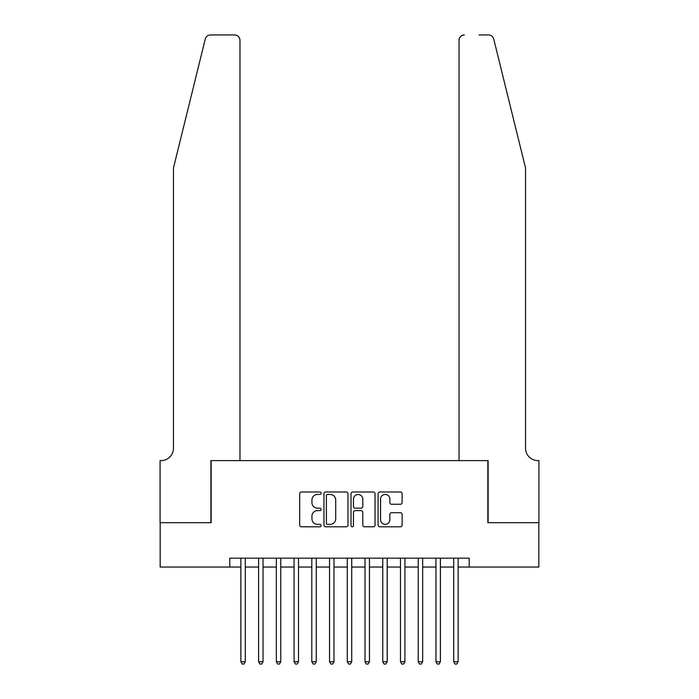 <?xml version="1.0" encoding="UTF-8"?>
<svg xmlns="http://www.w3.org/2000/svg" width="699" height="699" viewBox="0 0 699 699"><rect width="100%" height="100%" fill="white"/><g stroke="black" fill="none" stroke-linecap="round" stroke-linejoin="round"><path stroke-width="1.05" d="M321.121 493.197A1.215 1.215 0 0 0 319.906 491.982L301.409 491.982A1.739 1.739 0 0 0 299.67 493.721L299.67 525.063A1.739 1.739 0 0 0 301.409 526.801L319.906 526.801A1.215 1.215 0 0 0 321.121 525.578A1.215 1.215 0 0 0 319.906 524.364L317.512 524.364A5.575 5.575 0 0 1 311.937 518.789L311.937 516.177A5.575 5.575 0 0 1 317.512 510.611L319.906 510.611A1.215 1.215 0 0 0 321.121 509.388A1.215 1.215 0 0 0 319.906 508.173L317.512 508.173A5.575 5.575 0 0 1 311.937 502.598L311.937 499.986A5.575 5.575 0 0 1 317.512 494.42L319.906 494.42A1.215 1.215 0 0 0 321.121 493.197M400.378 504.259A1.739 1.739 0 0 0 402.117 502.511L402.117 493.721A1.739 1.739 0 0 0 400.378 491.982L379.837 491.982A1.739 1.739 0 0 0 378.098 493.721L378.098 525.063A1.739 1.739 0 0 0 379.837 526.801L400.378 526.801A1.739 1.739 0 0 0 402.117 525.063L402.117 514.438A1.739 1.739 0 0 0 400.378 512.699L391.589 512.699A1.739 1.739 0 0 0 389.85 514.438L389.85 519.707A4.657 4.657 0 0 1 385.193 524.364A4.657 4.657 0 0 1 380.536 519.707L380.536 499.077A4.657 4.657 0 0 1 385.193 494.42A4.657 4.657 0 0 1 389.85 499.077L389.85 502.511A1.739 1.739 0 0 0 391.589 504.259L400.378 504.259M229.779 567.038L160.167 567.038L160.167 522.695L211.159 522.695L211.159 460.615L487.841 460.615L487.841 522.695L538.833 522.695L538.833 567.038L469.221 567.038L469.221 558.169L229.779 558.169L229.779 567.038L240.867 567.038M347.98 493.721A1.739 1.739 0 0 0 346.232 491.982L325.69 491.982A1.739 1.739 0 0 0 323.952 493.721L323.952 525.063A1.739 1.739 0 0 0 325.69 526.801L346.232 526.801A1.739 1.739 0 0 0 347.98 525.063L347.98 493.721M352.768 491.982L373.31 491.982A1.739 1.739 0 0 1 375.048 493.721L375.048 525.063A1.739 1.739 0 0 1 373.31 526.801L364.52 526.801A1.739 1.739 0 0 1 362.772 525.063L362.772 512.35A1.739 1.739 0 0 0 361.034 510.611L355.206 510.611A1.739 1.739 0 0 0 353.458 512.35L353.458 525.578A1.215 1.215 0 0 1 352.244 526.801A1.215 1.215 0 0 1 351.02 525.578L351.02 493.721A1.739 1.739 0 0 1 352.768 491.982M245.297 567.038L258.604 567.038M263.034 567.038L276.341 567.038M280.771 567.038L294.078 567.038M298.508 567.038L311.806 567.038M316.245 567.038L329.544 567.038M333.982 567.038L347.281 567.038M351.719 567.038L365.018 567.038M369.456 567.038L382.755 567.038M387.194 567.038L400.492 567.038M404.922 567.038L418.229 567.038M422.659 567.038L435.966 567.038M440.396 567.038L453.703 567.038M458.133 567.038L469.221 567.038M327.604 494.42A1.215 1.215 0 0 0 326.389 495.635L326.389 523.14A1.215 1.215 0 0 0 327.604 524.364L330.129 524.364A5.575 5.575 0 0 0 335.703 518.789L335.703 499.986A5.575 5.575 0 0 0 330.129 494.42L327.604 494.42M362.772 499.165A4.657 4.657 0 0 0 358.115 494.508A4.657 4.657 0 0 0 353.458 499.165L353.458 506.434A1.739 1.739 0 0 0 355.206 508.173L361.034 508.173A1.739 1.739 0 0 0 362.772 506.434L362.772 499.165M245.297 558.169L245.297 661.743L240.867 661.743L240.867 558.169M245.297 661.743L243.968 664.05L242.195 664.05L240.867 661.743M205.279 38.995C206.633 36.077 206.633 36.077 205.279 38.995C206.633 36.077 206.633 36.077 205.279 38.995L173.466 167.97L173.466 448.199A12.416 12.416 0 0 1 161.05 460.615L160.08 460.615L160.08 522.695L210.888 522.695L210.888 460.615L239.975 460.615L239.975 40.271A5.321 5.321 0 0 0 234.654 34.95L210.451 34.95A5.321 5.321 0 0 0 205.279 38.995M219.94 34.95L234.654 34.95C237.87 35.291 239.643 37.064 239.975 40.271L239.975 460.615M173.466 448.199A12.416 12.416 0 0 1 161.05 460.615M515.775 128.424L493.721 38.995C492.367 36.077 492.367 36.077 493.721 38.995C492.367 36.077 492.367 36.077 493.721 38.995L525.534 167.97L525.534 448.199A12.416 12.416 0 0 0 537.95 460.615L538.92 460.615L538.92 522.695L488.112 522.695L488.112 460.615L459.025 460.615L459.025 40.271L459.025 460.615M479.06 34.95L488.549 34.95A5.321 5.321 0 0 1 493.721 38.995M464.346 34.95A5.321 5.321 0 0 0 459.025 40.271C459.357 37.064 461.13 35.291 464.346 34.95M525.534 448.199A12.416 12.416 0 0 0 537.95 460.615M263.034 558.169L263.034 661.743L258.604 661.743L258.604 558.169M263.034 661.743L261.706 664.05L259.932 664.05L258.604 661.743M280.771 558.169L280.771 661.743L276.341 661.743L276.341 558.169M280.771 661.743L279.443 664.05L277.669 664.05L276.341 661.743M298.508 558.169L298.508 661.743L294.078 661.743L294.078 558.169M298.508 661.743L297.18 664.05L295.406 664.05L294.078 661.743M316.245 558.169L316.245 661.743L311.806 661.743L311.806 558.169M316.245 661.743L314.917 664.05L313.143 664.05L311.806 661.743M333.982 558.169L333.982 661.743L329.544 661.743L329.544 558.169M333.982 661.743L332.654 664.05L330.88 664.05L329.544 661.743M351.719 558.169L351.719 661.743L347.281 661.743L347.281 558.169M351.719 661.743L350.382 664.05L348.618 664.05L347.281 661.743M369.456 558.169L369.456 661.743L365.018 661.743L365.018 558.169M369.456 661.743L368.12 664.05L366.346 664.05L365.018 661.743M387.194 558.169L387.194 661.743L382.755 661.743L382.755 558.169M387.194 661.743L385.857 664.05L384.083 664.05L382.755 661.743M404.922 558.169L404.922 661.743L400.492 661.743L400.492 558.169M404.922 661.743L403.594 664.05L401.82 664.05L400.492 661.743M422.659 558.169L422.659 661.743L418.229 661.743L418.229 558.169M422.659 661.743L421.331 664.05L419.557 664.05L418.229 661.743M440.396 558.169L440.396 661.743L435.966 661.743L435.966 558.169M440.396 661.743L439.068 664.05L437.294 664.05L435.966 661.743M458.133 558.169L458.133 661.743L453.703 661.743L453.703 558.169M458.133 661.743L456.805 664.05L455.032 664.05L453.703 661.743"/></g></svg>
